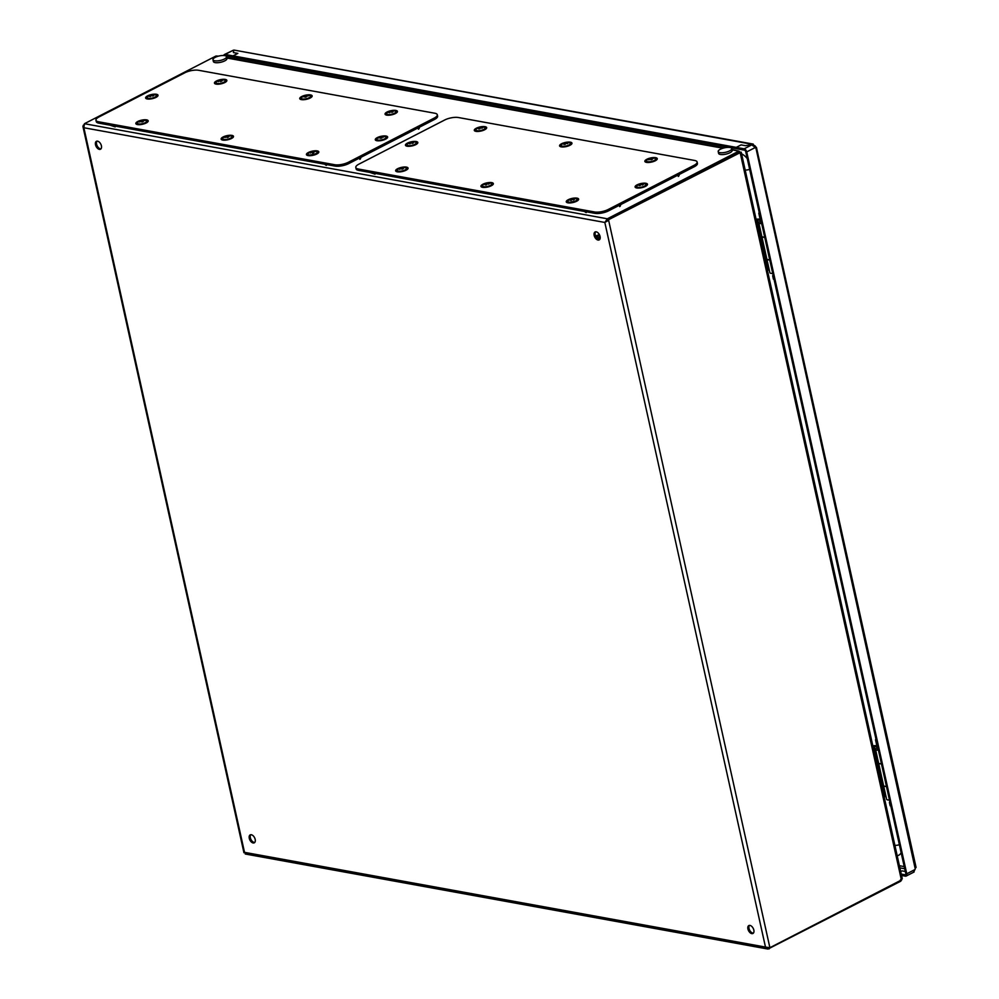 <?xml version="1.0" encoding="UTF-8"?>
<svg xmlns="http://www.w3.org/2000/svg" width="999" height="999" viewBox="0 0 999 999"><rect width="100%" height="100%" fill="white"/><g stroke="black" fill="none" stroke-linecap="round" stroke-linejoin="round"><path stroke-width="1.5" d="M484.952 129.308A4.708 1.561 -12.5 0 0 485.014 129.221A4.708 1.561 -12.5 0 0 485.214 128.596A4.708 1.561 -12.5 0 0 485.027 128.284M484.54 128.896A4.708 1.561 -12.5 0 0 485.064 127.922A4.708 1.561 -12.5 0 0 484.265 127.298A8.192 8.192 0 0 0 476.323 129.058A4.708 1.561 -12.5 0 0 475.874 129.97A4.708 1.561 -12.5 0 0 478.309 130.782A4.708 1.561 -12.5 0 0 484.54 128.896M480.694 127.922L480.344 128.022A8.167 4.096 89.3 0 0 479.745 128.883A8.092 4.583 22.7 0 0 478.521 128.896A8.167 4.096 -90.7 0 1 479.133 128.047L479.021 127.947A8.167 6.531 -130.4 0 0 477.822 128.247A8.092 4.833 58.4 0 1 478.121 127.947A8.092 4.833 58.4 0 1 478.471 127.697A8.167 6.531 49.6 0 1 479.67 127.397L480.007 127.285A8.167 4.096 -90.7 0 1 480.744 127.01L480.731 127.922A8.167 6.531 -130.4 0 1 482.017 128.197A8.092 2.435 -65.1 0 1 482.355 127.897A8.092 2.435 -65.1 0 1 482.667 127.647A8.167 6.531 49.6 0 0 481.331 127.373L481.431 128.047M481.356 128.022L481.231 127.273A8.167 4.096 89.3 0 1 481.968 126.985A8.092 6.993 -83 0 0 480.744 127.01M479.995 128.484L479.67 127.397M479.358 128.871L479.133 128.047M480.007 127.285L480.169 128.234M476.048 130.27A4.708 1.561 -12.5 0 0 476.024 130.632A4.708 1.561 -12.5 0 0 476.461 131.119A4.708 1.561 -12.5 0 0 476.56 131.169A5.02 1.673 167.5 0 1 476.423 131.131A5.02 1.673 167.5 0 1 475.861 129.845M407.217 145.142A4.708 1.561 -12.5 0 0 407.18 145.492A4.708 1.561 -12.5 0 0 407.617 145.979A4.708 1.561 -12.5 0 0 407.717 146.029M415.434 142.158A8.192 8.192 0 0 0 407.48 143.918A4.708 1.561 -12.5 0 0 407.03 144.83A4.708 1.561 -12.5 0 0 408.004 145.504A4.708 1.561 -12.5 0 0 414.473 144.505A4.708 1.561 -12.5 0 0 416.221 142.795A4.708 1.561 -12.5 0 0 415.434 142.158A4.708 1.561 -12.5 0 0 415.247 142.108M410.177 142.77L410.427 143.394L410.177 142.77A8.167 6.381 -76.3 0 0 409.115 143.581A8.092 2.622 39.1 0 1 409.515 143.669A8.092 2.622 39.1 0 1 409.965 143.794A8.167 6.381 103.7 0 1 411.026 142.969L411.388 142.919A8.167 4.308 -115.1 0 1 412.337 143.419A8.092 4.458 -49.4 0 1 413.411 142.907A8.167 4.308 64.9 0 0 412.462 142.407L412.612 143.269M410.214 142.632A8.167 4.308 -115.1 0 0 409.39 142.707A8.092 6.868 58.3 0 1 410.477 142.195A8.167 4.308 64.9 0 1 411.301 142.12L411.65 142.07A8.167 6.381 -76.3 0 1 412.849 141.833L412.787 142.195M412.462 142.407L412.512 142.283A8.167 6.381 103.7 0 1 413.698 142.033A8.092 5.02 -83.6 0 0 413.274 141.895A8.092 5.02 -83.6 0 0 412.849 141.833M411.65 142.07L411.8 143.107M411.538 142.982L411.301 142.12M410.477 142.195L410.914 143.044M416.108 144.168A4.708 1.561 -12.5 0 0 416.171 144.081A4.708 1.561 -12.5 0 0 416.371 143.456A4.708 1.561 -12.5 0 0 416.183 143.144M406.318 169.768A4.708 1.561 -12.5 0 0 406.393 169.68A4.708 1.561 -12.5 0 0 406.581 169.056A4.708 1.561 -12.5 0 0 406.393 168.744M406.069 167.944A4.708 1.561 -12.5 0 0 405.644 167.757A8.192 8.192 0 0 0 397.689 169.518A4.708 1.561 -12.5 0 0 397.24 170.429A4.708 1.561 -12.5 0 0 397.602 170.866A4.708 1.561 -12.5 0 0 403.658 170.517A4.708 1.561 -12.5 0 0 406.431 168.394A4.708 1.561 -12.5 0 0 406.069 167.944M400.574 168.781L400.412 168.257A8.167 7.28 -58.7 0 0 399.163 168.993A8.092 1.036 46 0 1 399.413 169.143A8.092 1.036 46 0 1 399.712 169.331A8.167 7.28 121.3 0 1 400.961 168.581L401.298 168.569A8.167 2.522 -109.1 0 1 401.923 169.193A8.092 5.257 -35.2 0 1 403.184 168.756A8.167 2.522 70.9 0 0 402.56 168.132L402.684 167.982A8.167 7.28 121.3 0 1 404.071 167.82A8.092 3.434 -81.6 0 0 403.808 167.62A8.092 3.434 -81.6 0 0 403.521 167.482L403.434 167.857M400.412 168.257L400.549 168.107A8.167 2.522 -109.1 0 0 400.037 168.057A8.092 7.655 52 0 1 401.311 167.62A8.167 2.522 70.9 0 1 401.81 167.67L402.147 167.657A8.167 7.28 -58.7 0 1 403.521 167.482M402.147 167.657L402.322 169.043M402.56 168.132L402.709 168.906M402.172 169.093L401.81 167.67M401.311 167.62L401.898 169.168M397.427 170.729A4.708 1.561 -12.5 0 0 397.39 171.091A4.708 1.561 -12.5 0 0 397.827 171.578A4.708 1.561 -12.5 0 0 397.927 171.628M561.351 145.779A4.708 1.561 -12.5 0 0 561.313 146.141A4.708 1.561 -12.5 0 0 561.75 146.628A4.708 1.561 -12.5 0 0 561.85 146.678A5.02 1.673 167.5 0 1 561.713 146.641A5.02 1.673 167.5 0 1 561.151 145.355M563.811 146.291A4.708 1.561 -12.5 0 0 569.929 144.318A4.708 1.561 -12.5 0 0 570.354 143.431A4.708 1.561 -12.5 0 0 569.567 142.807A8.192 8.192 0 0 0 561.613 144.568A4.708 1.561 -12.5 0 0 561.588 144.593A4.708 1.561 -12.5 0 0 561.163 145.479A4.708 1.561 -12.5 0 0 563.811 146.291M564.672 144.38L564.447 143.569A8.167 3.771 -91.9 0 0 563.911 144.418A8.092 4.758 20.3 0 1 564.522 144.38A8.092 4.758 20.3 0 1 565.159 144.38A8.167 3.771 88.1 0 1 565.696 143.519L566.033 143.419A8.167 6.718 -133.1 0 1 567.395 143.656A8.092 2.148 -66.5 0 1 567.981 143.107A8.167 6.718 46.9 0 0 566.62 142.869L566.708 143.506M564.447 143.569L564.335 143.469A8.167 6.718 -133.1 0 0 563.099 143.806A8.092 4.545 58.1 0 1 563.686 143.257A8.167 6.718 46.9 0 1 564.922 142.919L565.259 142.82A8.167 3.771 -91.9 0 1 565.921 142.532L565.921 143.456M566.633 143.494L566.495 142.77A8.167 3.771 88.1 0 1 567.17 142.495A8.092 7.155 -82.3 0 0 566.545 142.482A8.092 7.155 -82.3 0 0 565.921 142.532M565.259 142.82L565.446 143.881M565.284 144.131L564.922 142.919M570.242 144.818A4.708 1.561 -12.5 0 0 570.317 144.73A4.708 1.561 -12.5 0 0 570.504 144.106A4.708 1.561 -12.5 0 0 570.317 143.794M458.391 117.52A9.915 3.297 -12.5 0 0 444.68 120.005L358.903 164.148A9.915 3.297 -12.5 0 0 355.794 167.482A9.915 3.297 -12.5 0 0 358.316 169.018L594.53 211.963A9.915 3.297 -12.5 0 0 608.241 209.478L694.018 165.335A9.915 3.297 -12.5 0 0 697.127 162A9.915 3.297 -12.5 0 0 694.605 160.464L458.391 117.52M355.794 167.482L356.094 168.843A9.915 3.297 -12.5 0 0 358.629 170.379L594.83 213.336A9.915 3.297 -12.5 0 0 608.541 210.851L694.317 166.708A9.915 3.297 -12.5 0 0 697.427 163.374L697.127 162M482.717 186.239A4.708 1.561 -12.5 0 0 482.692 186.601A4.708 1.561 -12.5 0 0 483.129 187.088A4.708 1.561 -12.5 0 0 483.229 187.138M484.965 186.751A4.708 1.561 -12.5 0 0 491.196 184.877A4.708 1.561 -12.5 0 0 491.733 183.903A4.708 1.561 -12.5 0 0 490.934 183.267A8.192 8.192 0 0 0 482.992 185.027A4.708 1.561 -12.5 0 0 482.542 185.939A4.708 1.561 -12.5 0 0 484.965 186.751M486.026 184.84L485.801 184.016A8.167 4.108 -90.6 0 0 485.189 184.865A8.092 4.57 22.9 0 1 485.789 184.84A8.092 4.57 22.9 0 1 486.401 184.852A8.167 4.108 89.4 0 1 487.012 184.003L487.362 183.891A8.167 6.518 -130.3 0 1 488.686 184.166A8.092 2.448 -65 0 1 489.335 183.616A8.167 6.518 49.7 0 0 487.999 183.341L488.099 184.016M485.801 184.016L485.689 183.916A8.167 6.518 -130.3 0 0 484.49 184.216A8.092 4.845 58.4 0 1 485.139 183.666A8.167 6.518 49.7 0 1 486.338 183.366L486.688 183.254A8.167 4.108 -90.6 0 1 487.425 182.979L487.4 183.903M488.024 184.003L487.899 183.242A8.167 4.108 89.4 0 1 488.636 182.967A8.092 6.981 -83 0 0 488.036 182.942A8.092 6.981 -83 0 0 487.425 182.979M486.688 183.254L486.85 184.203M486.663 184.44L486.338 183.366M491.62 185.277A4.708 1.561 -12.5 0 0 491.683 185.19A4.708 1.561 -12.5 0 0 491.883 184.565A4.708 1.561 -12.5 0 0 491.695 184.253M636.863 186.888A4.708 1.561 -12.5 0 0 636.825 187.25A4.708 1.561 -12.5 0 0 637.262 187.737A4.708 1.561 -12.5 0 0 637.362 187.787M637.712 185.252A4.708 1.561 -12.5 0 0 637.125 185.677A4.708 1.561 -12.5 0 0 636.675 186.588A4.708 1.561 -12.5 0 0 638.349 187.375A4.708 1.561 -12.5 0 0 644.83 185.889A4.708 1.561 -12.5 0 0 645.866 184.54A4.708 1.561 -12.5 0 0 645.079 183.916A8.192 8.192 0 0 0 637.125 185.677M640.696 183.941L641.058 183.853A8.167 5.32 -84.9 0 1 642.032 183.579A8.092 6.144 -84.1 0 1 643.094 183.679A8.167 5.32 95.1 0 0 642.12 183.953L642.157 184.066A8.167 5.569 58.3 0 1 643.319 184.453A8.092 3.521 -58.4 0 0 642.894 184.703A8.092 3.521 -58.4 0 0 642.444 185.002A8.167 5.569 -121.7 0 0 641.271 184.615L640.696 183.941A8.167 5.569 58.3 0 0 639.647 184.128A8.092 5.919 59.1 0 0 639.198 184.378A8.092 5.919 59.1 0 0 638.773 184.665A8.167 5.569 -121.7 0 1 639.822 184.478L639.822 184.478M640.921 184.69A8.167 5.32 95.1 0 0 640.072 185.539A8.092 3.734 31.7 0 0 639.01 185.452A8.167 5.32 -84.9 0 1 639.86 184.603L640.109 185.489M639.647 184.128L640.334 185.252M641.058 183.853L641.171 184.64M642.032 183.579L641.907 184.79M645.754 185.926A4.708 1.561 -12.5 0 0 645.829 185.839A4.708 1.561 -12.5 0 0 646.016 185.215A4.708 1.561 -12.5 0 0 645.829 184.902M198.564 70.28A9.915 3.297 -12.5 0 0 184.852 72.765L99.076 116.895A9.915 3.297 -12.5 0 0 95.966 120.23A9.915 3.297 -12.5 0 0 98.489 121.766L334.702 164.723A9.915 3.297 -12.5 0 0 348.414 162.238L434.19 118.094A9.915 3.297 -12.5 0 0 437.3 114.76A9.915 3.297 -12.5 0 0 434.777 113.224L198.564 70.28M95.966 120.23L96.266 121.603A9.915 3.297 -12.5 0 0 98.801 123.139L335.002 166.084A9.915 3.297 -12.5 0 0 348.713 163.599L434.49 119.468A9.915 3.297 -12.5 0 0 437.599 116.121L437.3 114.76M385.926 138.686A4.708 1.561 -12.5 0 0 385.989 138.599A4.708 1.561 -12.5 0 0 386.201 138.099A4.708 1.561 -12.5 0 0 386.188 137.974A4.708 1.561 -12.5 0 0 386.151 137.85M377.297 138.436A4.708 1.561 -12.5 0 0 376.835 139.211A4.708 1.561 -12.5 0 0 376.848 139.336A4.708 1.561 -12.5 0 0 381.406 139.922A4.708 1.561 -12.5 0 0 386.051 137.425A4.708 1.561 -12.5 0 0 386.039 137.3A4.708 1.561 -12.5 0 0 385.252 136.676A8.192 8.192 0 0 0 377.297 138.436M381.98 137.163L381.855 136.576A8.167 0.624 79.1 0 1 381.93 136.364A8.092 8.004 -43 0 0 380.557 136.626L380.844 138.199M381.855 136.576L382.105 136.613A8.167 7.68 1.4 0 1 383.604 136.626L383.466 137.088M380.631 138.249L380.457 137.5A8.167 0.624 -100.9 0 0 380.519 138.287A8.092 5.607 -6.7 0 1 381.193 138.124A8.092 5.607 -6.7 0 1 381.893 138.012A8.167 0.624 79.1 0 1 381.843 137.225L382.093 137.088A8.167 7.68 -178.6 0 1 383.591 137.1A8.092 0.637 -76 0 0 383.604 136.626M380.457 137.5L380.207 137.45A8.167 7.68 -178.6 0 0 378.846 138.024A8.092 1.761 53.5 0 1 378.846 137.537A8.167 7.68 1.4 0 1 380.219 136.975L380.482 136.838A8.167 0.624 -100.9 0 1 380.557 136.626M380.482 136.838L380.769 138.212M376.985 139.872A4.708 1.561 -12.5 0 0 376.998 140.01A4.708 1.561 -12.5 0 0 377.435 140.497A4.708 1.561 -12.5 0 0 377.535 140.547M646.653 161.289A4.708 1.561 -12.5 0 0 646.615 161.651A4.708 1.561 -12.5 0 0 647.052 162.138A4.708 1.561 -12.5 0 0 647.152 162.188M646.728 161.351A4.708 1.561 -12.5 0 0 652.609 161.164A4.708 1.561 -12.5 0 0 655.656 158.953A4.708 1.561 -12.5 0 0 655.394 158.579A4.708 1.561 -12.5 0 0 654.869 158.317A8.192 8.192 0 0 0 646.915 160.077A4.708 1.561 -12.5 0 0 646.465 160.989A4.708 1.561 -12.5 0 0 646.728 161.351M649.812 159.291L649.65 158.779A8.167 7.418 -52.3 0 0 648.363 159.503A8.092 0.624 47.4 0 1 648.588 159.665A8.092 0.624 47.4 0 1 648.838 159.865A8.167 7.418 127.7 0 1 650.124 159.141L650.449 159.128A8.167 2.06 -107.8 0 1 650.986 159.79A8.092 5.382 -31.2 0 1 652.285 159.378A8.167 2.06 72.2 0 0 651.735 158.716L651.885 159.49M649.65 158.779L649.812 158.641A8.167 2.06 -107.8 0 0 649.387 158.554A8.092 7.78 48.2 0 1 650.686 158.142A8.167 2.06 72.2 0 1 651.111 158.229L651.435 158.217A8.167 7.418 -52.3 0 1 652.846 158.067L652.747 158.454M651.735 158.716L651.897 158.566A8.167 7.418 127.7 0 1 653.309 158.429A8.092 3.022 -80.9 0 0 653.084 158.217A8.092 3.022 -80.9 0 0 652.846 158.067M651.435 158.217L651.61 159.578M651.448 159.628L651.111 158.229M650.686 158.142L651.236 159.703M655.544 160.327A4.708 1.561 -12.5 0 0 655.606 160.24A4.708 1.561 -12.5 0 0 655.806 159.615A4.708 1.561 -12.5 0 0 655.619 159.303M901.148 852.709A14.873 8.691 62.8 0 1 898.7 855.244L897.214 855.843M741.583 153.821A14.873 8.691 62.8 0 1 747.277 158.616M761.85 236.438A4.258 1.411 -12.5 0 0 761.85 236.538A4.258 1.411 -12.5 0 0 762.936 237.2A4.258 1.411 -12.5 0 0 764.71 237.25M761.85 236.538L766.832 258.991A4.258 1.411 -12.5 0 0 767.919 259.64A4.258 1.411 -12.5 0 0 769.68 259.69M905.306 871.465L902.047 870.878L900.711 871.578L902.047 870.878L905.306 871.465M901.26 874.1L905.106 874.787A1.486 0.874 -117.2 0 0 905.781 873.601L745.741 151.723A1.486 0.874 -117.2 0 0 744.455 150.175L736.588 148.751L736.275 147.377L741.108 144.892L745.529 145.704L752.359 144.455A2.473 0.824 -12.5 0 0 752.372 144.555A2.473 0.824 -12.5 0 0 752.372 144.58L754.944 147.677A2.473 1.836 100.3 0 0 755.406 147.952L755.581 146.491A2.473 1.449 62.8 0 1 755.157 145.966L752.409 144.331A2.473 0.824 -12.5 0 0 752.359 144.455L745.529 145.704L741.108 144.892L736.275 147.377L736.588 148.751L730.669 147.665M901.573 875.461L905.406 876.16A2.972 1.736 -117.2 0 0 906.155 876.073A2.972 1.736 -117.2 0 0 906.767 873.775L746.728 151.91A2.972 1.736 -117.2 0 0 744.155 148.814L225.15 54.433A2.972 1.736 -117.2 0 0 224.4 54.533A2.972 1.736 -117.2 0 0 223.751 55.519M913.623 871.927L914.984 869.555A2.473 1.836 -79.7 0 1 915.246 868.905L915.421 867.444M752.709 145.704L752.409 144.331L753.246 144.093L234.066 50.087A2.473 0.824 167.5 0 1 233.716 50.15L233.429 52.585L237.849 53.384L233.429 52.585L233.716 50.15A2.473 0.824 167.5 0 1 233.379 50.212L224.4 54.533M237.849 53.384L233.029 55.869L233.329 57.243L233.029 55.869L237.849 53.384M729.145 147.39L225.462 55.807A1.486 0.874 -117.2 0 0 225.449 55.807M915.246 868.905L755.581 146.491L754.507 147.04A2.473 1.449 62.8 0 1 754.47 147.003M754.083 146.516L755.157 145.966M754.42 147.765L754.52 147.065M878.583 763.024A4.258 1.411 -12.5 0 0 878.596 763.111A4.258 1.411 -12.5 0 0 879.682 763.773A4.258 1.411 -12.5 0 0 881.443 763.823M878.596 763.111L883.566 785.564A4.258 1.411 -12.5 0 0 884.664 786.225A4.258 1.411 -12.5 0 0 886.425 786.275M576.91 200.787A4.708 1.561 -12.5 0 0 576.985 200.699A4.708 1.561 -12.5 0 0 577.172 200.075A4.708 1.561 -12.5 0 0 576.985 199.763M575.936 200.774A4.708 1.561 -12.5 0 0 577.022 199.413A4.708 1.561 -12.5 0 0 576.236 198.776A8.192 8.192 0 0 0 568.281 200.537A4.708 1.561 -12.5 0 0 567.832 201.448A4.708 1.561 -12.5 0 0 569.43 202.235A4.708 1.561 -12.5 0 0 575.936 200.774M573.276 198.826L573.438 199.825L573.276 198.826A8.167 5.42 95.7 0 1 574.275 198.551A8.092 6.056 -84.1 0 0 573.763 198.464A8.092 6.056 -84.1 0 0 573.226 198.439L573.101 199.688M573.314 198.938A8.167 5.47 59 0 1 574.462 199.338A8.092 3.609 -57.7 0 0 573.563 199.875A8.167 5.47 -121 0 0 572.415 199.475L572.052 199.563A8.167 5.42 95.7 0 0 571.191 200.412A8.092 3.646 32.4 0 0 570.654 200.337A8.092 3.646 32.4 0 0 570.142 200.3A8.167 5.42 -84.3 0 1 571.003 199.45L570.978 199.338A8.167 5.47 -121 0 0 569.954 199.513A8.092 6.006 59.1 0 1 570.854 198.976A8.167 5.47 59 0 1 571.878 198.801L572.24 198.714A8.167 5.42 -84.3 0 1 573.226 198.439M568.931 200.075A4.708 1.561 -12.5 0 0 568.281 200.537M572.24 198.714L572.352 199.5M572.102 199.55L571.878 198.801M570.854 198.976L571.503 200.062M568.019 201.761A4.708 1.561 -12.5 0 0 567.981 202.11A4.708 1.561 -12.5 0 0 568.419 202.597A4.708 1.561 -12.5 0 0 568.518 202.647M308.192 154.508A4.708 1.561 -12.5 0 0 313.936 154.458A4.708 1.561 -12.5 0 0 317.195 152.16A4.708 1.561 -12.5 0 0 317.02 151.86A4.708 1.561 -12.5 0 0 316.408 151.536A8.192 8.192 0 0 0 308.454 153.297A4.708 1.561 -12.5 0 0 308.004 154.196A4.708 1.561 -12.5 0 0 308.192 154.508A4.708 1.561 -12.5 0 0 308.154 154.87A4.708 1.561 -12.5 0 0 308.591 155.357A4.708 1.561 -12.5 0 0 308.691 155.407M311.376 152.46L311.213 151.973A8.167 7.517 -46.2 0 0 309.902 152.672L310.302 153.059A8.167 7.517 133.8 0 1 311.613 152.36L311.925 152.347A8.167 1.673 -106.7 0 1 312.412 153.034A8.092 5.47 -27.8 0 1 313.723 152.635A8.167 1.673 73.3 0 0 313.249 151.96L313.399 152.722M311.213 151.973L311.388 151.836A8.167 1.673 -106.7 0 0 311.039 151.723A8.092 7.867 43.6 0 1 312.362 151.324A8.167 1.673 73.3 0 1 312.712 151.436L313.024 151.436A8.167 7.517 -46.2 0 1 314.46 151.311L314.36 151.698M313.249 151.96L313.424 151.811A8.167 7.517 133.8 0 1 314.86 151.686A8.092 2.685 -80.3 0 0 314.66 151.473A8.092 2.685 -80.3 0 0 314.46 151.311M313.024 151.436L313.199 152.772M313.037 152.822L312.712 151.436M312.362 151.324L312.862 152.872M317.083 153.546A4.708 1.561 -12.5 0 0 317.158 153.459A4.708 1.561 -12.5 0 0 317.345 152.835A4.708 1.561 -12.5 0 0 317.158 152.522M395.716 113.087A4.708 1.561 -12.5 0 0 395.779 112.999A4.708 1.561 -12.5 0 0 395.979 112.375A4.708 1.561 -12.5 0 0 395.791 112.063M395.03 111.076A8.192 8.192 0 0 0 387.088 112.837A4.708 1.561 -12.5 0 0 386.638 113.736A4.708 1.561 -12.5 0 0 387.55 114.41A4.708 1.561 -12.5 0 0 394.006 113.449A4.708 1.561 -12.5 0 0 395.829 111.701A4.708 1.561 -12.5 0 0 395.03 111.076A4.708 1.561 -12.5 0 0 394.905 111.039M389.985 112.325L389.785 111.663A8.167 6.469 -75.2 0 0 388.698 112.475A8.092 2.498 39.8 0 1 389.098 112.575A8.092 2.498 39.8 0 1 389.523 112.7A8.167 6.469 104.8 0 1 390.609 111.888L390.959 111.838A8.167 4.171 -114.6 0 1 391.895 112.35A8.092 4.533 -48.4 0 1 392.994 111.851A8.167 4.171 65.4 0 0 392.07 111.326L392.12 111.201A8.167 6.469 104.8 0 1 393.319 110.964A8.092 4.908 -83.5 0 0 392.907 110.827A8.092 4.908 -83.5 0 0 392.495 110.739L392.432 111.114M389.785 111.663L389.822 111.538A8.167 4.171 -114.6 0 0 389.023 111.601A8.092 6.943 58.1 0 1 390.134 111.089A8.167 4.171 65.4 0 1 390.934 111.026L391.283 110.976A8.167 6.469 -75.2 0 1 392.495 110.739M391.283 110.976L391.433 112.075M392.07 111.326L392.207 112.188M391.171 111.925L390.934 111.026M390.134 111.089L390.547 111.925M389.822 111.538L390.035 112.288M386.825 114.048A4.708 1.561 -12.5 0 0 386.788 114.41A4.708 1.561 -12.5 0 0 387.225 114.897A4.708 1.561 -12.5 0 0 387.325 114.947M772.714 273.389A4.258 1.411 167.5 0 1 769.867 272.677L766.87 259.166A4.258 1.411 167.5 0 1 766.857 259.078M769.717 259.877A4.258 1.411 167.5 0 1 766.87 259.166M760.788 222.215A2.285 0.762 -12.5 0 0 760.751 222.415A2.285 0.762 -12.5 0 0 761.5 222.789M761.675 223.551A4.258 1.411 167.5 0 1 758.815 222.852L761.812 236.351A4.258 1.411 -12.5 0 0 764.66 237.063M758.815 222.852A4.258 1.411 167.5 0 1 760.164 221.416A4.258 1.411 167.5 0 1 760.564 221.216M756.106 219.305A3.959 1.324 167.5 0 1 758.978 219.131L760.139 219.305M760.351 220.28L757.617 219.88A1.986 0.662 -12.5 0 0 756.243 219.955M769.305 270.155L768.743 270.067A1.986 0.662 -12.5 0 0 767.369 270.142M773.139 275.274A2.21 0.737 -12.5 0 0 772.689 275.886L773.388 279.071A2.21 0.737 -12.5 0 0 774.063 279.433M772.689 275.886A2.21 0.737 -12.5 0 0 773.351 276.236M759.165 212.275L758.84 213.212A2.21 0.737 -12.5 0 0 758.828 213.361A2.21 0.737 -12.5 0 0 759.49 213.724M600.074 236.476A4.458 2.61 -117.2 0 0 595.079 231.98A4.458 2.61 -117.2 0 0 594.168 235.402A4.458 2.61 -117.2 0 0 599.163 239.91A4.458 2.61 -117.2 0 0 600.074 236.476M595.666 231.805A4.458 2.61 -117.2 0 0 595.242 234.852A4.458 2.61 -117.2 0 0 599.637 239.523M101.411 145.804A4.458 2.61 -117.2 0 0 96.416 141.309A4.458 2.61 -117.2 0 0 95.504 144.73A4.458 2.61 -117.2 0 0 100.499 149.238A4.458 2.61 -117.2 0 0 101.411 145.804M97.015 141.134A4.458 2.61 -117.2 0 0 96.578 144.181A4.458 2.61 -117.2 0 0 100.986 148.851M255.182 839.397A4.458 2.61 -117.2 0 0 250.187 834.889A4.458 2.61 -117.2 0 0 249.275 838.323A4.458 2.61 -117.2 0 0 254.27 842.819A4.458 2.61 -117.2 0 0 255.182 839.397M250.774 834.727A4.458 2.61 -117.2 0 0 250.349 837.774A4.458 2.61 -117.2 0 0 254.745 842.444M753.833 930.069A4.458 2.61 -117.2 0 0 748.85 925.561A4.458 2.61 -117.2 0 0 747.939 928.995A4.458 2.61 -117.2 0 0 752.921 933.491A4.458 2.61 -117.2 0 0 753.833 930.069M749.437 925.399A4.458 2.61 -117.2 0 0 749 928.446A4.458 2.61 -117.2 0 0 753.408 933.116M900.424 879.832L900.723 881.205A4.958 1.648 167.5 0 1 900.386 881.393L767.944 949.05L765.484 947.077L244.518 852.347L83.866 127.735L84.428 123.714L215.584 56.219A4.958 1.648 167.5 0 1 215.959 56.031L218.581 56.119M740.172 152.685A4.958 3.671 -79.7 0 0 739.809 152.847L607.667 220.167L605.906 221.903L607.667 220.167L607.355 218.793L738.523 151.299A4.958 1.648 -12.5 0 0 738.86 151.111L739.173 152.485A4.958 1.648 -12.5 0 1 738.835 152.672L607.667 220.167L738.835 152.672A4.958 3.671 100.3 0 1 739.185 152.51L740.983 152.248L740.172 152.685L901.41 879.994A4.958 3.671 -79.7 0 1 901.061 880.194L769.892 947.701L765.484 947.077L604.832 222.452L607.355 218.793L84.428 123.714M769.892 947.701L608.641 220.342L605.981 221.79M244.518 852.347L246.278 853.795M604.832 222.452L83.866 127.735L82.917 126.423L83.416 125.112M739.66 152.397L741.208 152.16L902.247 878.546L901.41 879.994M739.622 153.134L739.173 152.485L739.622 153.134M740.696 152.585L738.86 151.111L732.042 149.875M731.942 149.463L738.86 151.111M900.723 881.205L901.772 879.707M896.715 853.596L896.415 852.209M214.935 60.814A6.943 2.31 -12.5 0 0 222.577 59.803A6.943 2.31 -12.5 0 0 226.523 56.706A6.943 2.31 -12.5 0 0 224.575 55.594A6.943 2.31 -12.5 0 0 216.933 56.618A6.943 2.31 -12.5 0 0 212.974 59.703A6.943 2.31 -12.5 0 0 214.935 60.814M212.974 59.703L213.386 61.538A6.943 2.31 -12.5 0 0 215.334 62.637A6.943 2.31 -12.5 0 0 222.977 61.626A6.943 2.31 -12.5 0 0 226.935 58.529L226.523 56.706M720.154 152.672A6.943 2.31 -12.5 0 0 727.784 151.661A6.943 2.31 -12.5 0 0 731.743 148.564A6.943 2.31 -12.5 0 0 729.794 147.465A6.943 2.31 -12.5 0 0 722.165 148.476A6.943 2.31 -12.5 0 0 718.206 151.573A6.943 2.31 -12.5 0 0 720.154 152.672M718.206 151.573L718.606 153.396A6.943 2.31 -12.5 0 0 720.554 154.495A6.943 2.31 -12.5 0 0 728.196 153.484A6.943 2.31 -12.5 0 0 732.155 150.399L731.743 148.564M889.46 799.962A4.258 1.411 167.5 0 1 886.613 799.25L883.615 785.751A4.258 1.411 167.5 0 1 883.603 785.651M886.463 786.45A4.258 1.411 167.5 0 1 883.615 785.751M877.522 748.788A2.285 0.762 -12.5 0 0 877.497 749A2.285 0.762 -12.5 0 0 878.246 749.375M878.408 750.137A4.258 1.411 167.5 0 1 875.561 749.425L878.558 762.936A4.258 1.411 -12.5 0 0 881.405 763.636M875.561 749.425A4.258 1.411 167.5 0 1 876.897 747.989A4.258 1.411 167.5 0 1 877.309 747.801M872.839 745.878A3.959 1.324 167.5 0 1 875.711 745.704L876.885 745.878M877.097 746.852L874.35 746.453A1.986 0.662 -12.5 0 0 872.989 746.528M886.051 796.727L885.476 796.653A1.986 0.662 -12.5 0 0 884.115 796.727M889.872 801.86A2.21 0.737 -12.5 0 0 889.422 802.459L890.134 805.656A2.21 0.737 -12.5 0 0 890.796 806.006M889.422 802.459A2.21 0.737 -12.5 0 0 890.084 802.821M875.911 738.848L875.574 739.784A2.21 0.737 -12.5 0 0 875.561 739.947A2.21 0.737 -12.5 0 0 876.235 740.296M595.691 236.201A7.93 4.633 62.8 0 1 596.053 235.976A7.93 4.633 62.8 0 1 596.603 235.764A7.93 4.633 62.8 0 1 600.062 236.563A1.986 1.161 -117.2 0 0 599.999 236.601A1.986 1.161 -117.2 0 0 599.587 238.124L599.7 238.636M595.879 236.588A7.93 4.633 62.8 0 1 599.999 238.936M596.64 237.774A7.93 4.633 62.8 0 1 598.738 239.398M310.414 97.577A4.708 1.561 -12.5 0 0 310.489 97.49A4.708 1.561 -12.5 0 0 310.689 97.053A4.708 1.561 -12.5 0 0 310.677 96.866A4.708 1.561 -12.5 0 0 310.602 96.678M301.785 97.328A4.708 1.561 -12.5 0 0 301.336 98.039A4.708 1.561 -12.5 0 0 301.336 98.227A4.708 1.561 -12.5 0 0 305.719 98.851A4.708 1.561 -12.5 0 0 310.539 96.391A4.708 1.561 -12.5 0 0 310.527 96.191A4.708 1.561 -12.5 0 0 309.74 95.567A8.192 8.192 0 0 0 301.785 97.328M306.506 96.029L306.381 95.467A8.167 0.937 79.8 0 1 306.518 95.242A8.092 7.98 -53.4 0 0 305.145 95.492L305.407 97.078M306.381 95.467L306.631 95.504A8.167 7.642 7.7 0 1 308.117 95.542L307.979 96.029M305.095 97.14L304.92 96.379A8.167 0.937 -100.2 0 0 304.907 97.178A8.092 5.582 -3.9 0 1 305.594 97.04A8.092 5.582 -3.9 0 1 306.281 96.928A8.167 0.937 79.8 0 1 306.293 96.141L306.556 96.004A8.167 7.642 -172.3 0 1 308.054 96.029L308.117 95.542M305.157 97.128L304.67 96.341A8.167 7.642 -172.3 0 0 303.309 96.878A8.092 2.035 54.1 0 1 303.371 96.391A8.167 7.642 7.7 0 1 304.745 95.842L305.007 95.717A8.167 0.937 -100.2 0 1 305.145 95.492M305.007 95.717L305.294 97.09M301.473 98.701A4.708 1.561 -12.5 0 0 301.486 98.901A4.708 1.561 -12.5 0 0 301.923 99.388A4.708 1.561 -12.5 0 0 302.023 99.438M222.889 138.998A4.708 1.561 -12.5 0 0 228.634 138.948A4.708 1.561 -12.5 0 0 231.905 136.651A4.708 1.561 -12.5 0 0 231.718 136.351A4.708 1.561 -12.5 0 0 231.106 136.026A8.192 8.192 0 0 0 223.164 137.787A4.708 1.561 -12.5 0 0 222.715 138.686A4.708 1.561 -12.5 0 0 222.889 138.998A4.708 1.561 -12.5 0 0 222.852 139.361A4.708 1.561 -12.5 0 0 223.301 139.848A4.708 1.561 -12.5 0 0 223.401 139.897M226.074 136.95L225.924 136.463A8.167 7.517 -46.2 0 0 224.613 137.163L225.012 137.55A8.167 7.517 133.8 0 1 226.311 136.851L226.636 136.838A8.167 1.673 -106.7 0 1 227.11 137.525A8.092 5.47 -27.8 0 1 228.434 137.125A8.167 1.673 73.3 0 0 227.947 136.451L228.109 137.213M225.924 136.463L226.086 136.326A8.167 1.673 -106.7 0 0 225.737 136.214A8.092 7.867 43.6 0 1 227.06 135.814A8.167 1.673 73.3 0 1 227.41 135.926L227.722 135.926A8.167 7.517 -46.2 0 1 229.158 135.802L229.058 136.189M227.947 136.451L228.122 136.301A8.167 7.517 133.8 0 1 229.558 136.176A8.092 2.685 -80.3 0 0 229.37 135.964A8.092 2.685 -80.3 0 0 229.158 135.802M227.722 135.926L227.897 137.263M227.747 137.313L227.41 135.926M227.06 135.814L227.56 137.363M231.793 138.037A4.708 1.561 -12.5 0 0 231.855 137.949A4.708 1.561 -12.5 0 0 232.055 137.325A4.708 1.561 -12.5 0 0 231.868 137.013M156.281 96.928A4.708 1.561 -12.5 0 0 156.344 96.841A4.708 1.561 -12.5 0 0 156.543 96.216A4.708 1.561 -12.5 0 0 156.356 95.904M148.464 96.116A4.708 1.561 -12.5 0 0 147.652 96.678A4.708 1.561 -12.5 0 0 147.203 97.577A4.708 1.561 -12.5 0 0 148.614 98.339A4.708 1.561 -12.5 0 0 155.132 97.015A4.708 1.561 -12.5 0 0 156.393 95.542A4.708 1.561 -12.5 0 0 155.607 94.917A4.708 1.561 -12.5 0 0 154.982 94.78M152.822 96.054L152.66 94.98A8.167 5.707 97.6 0 1 153.709 94.705A8.092 5.782 -84.1 0 0 153.222 94.618A8.092 5.782 -84.1 0 0 152.71 94.58L152.672 95.105A8.167 5.17 60.7 0 1 153.771 95.529A8.092 3.859 -55.6 0 0 152.822 96.054A8.167 5.17 -119.3 0 0 151.723 95.629L151.361 95.704A8.167 5.707 97.6 0 0 150.437 96.553A8.092 3.384 34.4 0 0 149.925 96.466A8.092 3.384 34.4 0 0 149.438 96.416A8.167 5.707 -82.4 0 1 150.362 95.567L150.35 95.454A8.167 5.17 -119.3 0 0 149.375 95.592A8.092 6.256 59.1 0 1 150.325 95.067A8.167 5.17 60.7 0 1 151.299 94.917L151.661 94.843A8.167 5.707 -82.4 0 1 152.71 94.58M151.661 94.843L151.786 95.654M152.66 95.005L152.56 95.929M150.599 96.379L150.362 95.567M151.523 95.679L151.299 94.917M150.325 95.067L150.911 96.079M150.35 95.454L150.612 96.366M147.39 97.89A4.708 1.561 -12.5 0 0 147.352 98.252A4.708 1.561 -12.5 0 0 147.79 98.739A4.708 1.561 -12.5 0 0 147.889 98.789A5.02 1.673 167.5 0 1 147.752 98.739A5.02 1.673 167.5 0 1 147.19 97.452M216.221 83.029A4.708 1.561 -12.5 0 0 221.965 82.967A4.708 1.561 -12.5 0 0 225.237 80.682A4.708 1.561 -12.5 0 0 225.05 80.382A4.708 1.561 -12.5 0 0 224.438 80.057A8.192 8.192 0 0 0 216.496 81.818A4.708 1.561 -12.5 0 0 216.046 82.717A4.708 1.561 -12.5 0 0 216.221 83.029A4.708 1.561 -12.5 0 0 216.184 83.392A4.708 1.561 -12.5 0 0 216.633 83.879A4.708 1.561 -12.5 0 0 216.733 83.928M219.405 80.981L219.256 80.494A8.167 7.517 -46.2 0 0 217.944 81.194L218.344 81.581A8.167 7.517 133.8 0 1 219.643 80.869L219.967 80.869A8.167 1.673 -106.7 0 1 220.442 81.556A8.092 5.47 -27.8 0 1 221.766 81.156A8.167 1.673 73.3 0 0 221.278 80.469L221.441 81.244M219.256 80.494L219.418 80.357A8.167 1.673 -106.7 0 0 219.068 80.245A8.092 7.867 43.6 0 1 220.392 79.845A8.167 1.673 73.3 0 1 220.742 79.957L221.054 79.957A8.167 7.517 -46.2 0 1 222.49 79.833L222.39 80.22M221.278 80.469L221.453 80.332A8.167 7.517 133.8 0 1 222.889 80.207A8.092 2.685 -80.3 0 0 222.702 79.982A8.092 2.685 -80.3 0 0 222.49 79.833M221.054 79.957L221.229 81.294M221.079 81.344L220.742 79.957M220.392 79.845L220.891 81.394M225.125 82.068A4.708 1.561 -12.5 0 0 225.187 81.98A4.708 1.561 -12.5 0 0 225.387 81.356A4.708 1.561 -12.5 0 0 225.2 81.044M137.6 123.489A4.708 1.561 -12.5 0 0 143.332 123.439A4.708 1.561 -12.5 0 0 146.603 121.141A4.708 1.561 -12.5 0 0 146.428 120.842A4.708 1.561 -12.5 0 0 145.817 120.517A8.192 8.192 0 0 0 137.862 122.278A4.708 1.561 -12.5 0 0 137.412 123.177A4.708 1.561 -12.5 0 0 137.6 123.489A4.708 1.561 -12.5 0 0 137.562 123.851A4.708 1.561 -12.5 0 0 137.999 124.338A4.708 1.561 -12.5 0 0 138.099 124.388M140.772 121.441L140.622 120.954A8.167 7.517 -46.2 0 0 139.311 121.653L139.71 122.04A8.167 7.517 133.8 0 1 141.021 121.341L141.334 121.329A8.167 1.673 -106.7 0 1 141.808 122.015A8.092 5.47 -27.8 0 1 143.132 121.616A8.167 1.673 73.3 0 0 142.657 120.941L142.807 121.703M140.622 120.954L140.797 120.817A8.167 1.673 -106.7 0 0 140.447 120.704A8.092 7.867 43.6 0 1 141.758 120.305A8.167 1.673 73.3 0 1 142.108 120.417L142.432 120.417A8.167 7.517 -46.2 0 1 143.868 120.292L143.769 120.679M142.657 120.941L142.82 120.792A8.167 7.517 133.8 0 1 144.256 120.667A8.092 2.685 -80.3 0 0 144.068 120.454A8.092 2.685 -80.3 0 0 143.868 120.292M142.432 120.417L142.595 121.753M142.445 121.803L142.108 120.417M141.758 120.305L142.27 121.853M146.491 122.527A4.708 1.561 -12.5 0 0 146.566 122.44A4.708 1.561 -12.5 0 0 146.753 121.816A4.708 1.561 -12.5 0 0 146.566 121.503M596.053 235.976L597.19 235.389A7.93 4.633 62.8 0 1 597.739 235.177A7.93 4.633 62.8 0 1 599.675 235.252M369.955 172.44L375.025 174.163A3.959 2.935 -79.7 0 1 373.451 173.077M586.301 212.575A3.959 2.935 -79.7 0 1 584.727 211.488M619.667 206.606A3.959 2.323 -117.2 0 0 620.604 204.645M678.284 176.448A3.959 2.323 -117.2 0 0 679.22 174.475M406.331 167.095A6.331 2.098 167.5 0 1 406.131 170.18A6.331 2.098 167.5 0 1 397.365 171.828A6.331 2.098 167.5 0 1 397.577 168.744A6.331 2.098 167.5 0 1 406.331 167.095M405.332 170.429A5.02 1.673 -12.5 0 0 406.431 169.68A5.02 1.673 -12.5 0 0 406.393 168.269M397.227 170.305A5.02 1.673 -12.5 0 0 397.789 171.591A5.02 1.673 -12.5 0 0 398.052 171.666M567.794 202.809A6.331 2.098 -12.5 0 0 576.548 201.286A6.331 2.098 -12.5 0 0 577.085 198.152A6.331 2.098 -12.5 0 0 568.344 199.675A6.331 2.098 -12.5 0 0 567.794 202.809M576.985 199.288A5.02 1.673 167.5 0 1 577.022 200.699A5.02 1.673 167.5 0 1 575.786 201.523M491.633 182.605A6.331 2.098 167.5 0 1 491.421 185.689A6.331 2.098 167.5 0 1 482.667 187.337A6.331 2.098 167.5 0 1 482.867 184.253A6.331 2.098 167.5 0 1 491.633 182.605M490.621 185.939A5.02 1.673 -12.5 0 0 491.72 185.19A5.02 1.673 -12.5 0 0 491.695 183.779M482.529 185.814A5.02 1.673 -12.5 0 0 483.091 187.1A5.02 1.673 -12.5 0 0 483.354 187.175M646.59 162.387A6.331 2.098 167.5 0 1 646.79 159.303A6.331 2.098 167.5 0 1 655.556 157.655A6.331 2.098 167.5 0 1 655.344 160.739A6.331 2.098 167.5 0 1 646.59 162.387M646.453 160.864A5.02 1.673 -12.5 0 0 647.015 162.15A5.02 1.673 -12.5 0 0 647.277 162.225M654.557 160.989A5.02 1.673 -12.5 0 0 655.644 160.227A5.02 1.673 -12.5 0 0 655.619 158.829M636.8 187.987A6.331 2.098 167.5 0 1 637.012 184.902A6.331 2.098 167.5 0 1 645.766 183.254A6.331 2.098 167.5 0 1 645.554 186.338A6.331 2.098 167.5 0 1 636.8 187.987M636.663 186.463A5.02 1.673 -12.5 0 0 637.225 187.75A5.02 1.673 -12.5 0 0 637.487 187.824M644.767 186.588A5.02 1.673 -12.5 0 0 645.866 185.826A5.02 1.673 -12.5 0 0 645.829 184.428M570.417 142.183A6.331 2.098 -12.5 0 0 561.675 143.706A6.331 2.098 -12.5 0 0 561.126 146.841A6.331 2.098 -12.5 0 0 569.88 145.317A6.331 2.098 -12.5 0 0 570.417 142.183M485.127 126.673A6.331 2.098 -12.5 0 0 476.373 128.197A6.331 2.098 -12.5 0 0 475.836 131.331A6.331 2.098 -12.5 0 0 484.577 129.808A6.331 2.098 -12.5 0 0 485.127 126.673M416.283 141.533A6.331 2.098 -12.5 0 0 407.542 143.057A6.331 2.098 -12.5 0 0 406.993 146.191A6.331 2.098 -12.5 0 0 415.734 144.668A6.331 2.098 -12.5 0 0 416.283 141.533M407.767 146.054A5.02 1.673 167.5 0 1 407.58 145.991A5.02 1.673 167.5 0 1 407.018 144.705M358.316 169.018L358.629 170.379M594.53 211.963L594.83 213.336M608.241 209.478L608.541 210.851M694.018 165.335L694.317 166.708M416.183 142.67A5.02 1.673 167.5 0 1 416.208 144.081A5.02 1.673 167.5 0 1 414.972 144.905M485.027 127.81A5.02 1.673 167.5 0 1 485.052 129.208A5.02 1.673 167.5 0 1 483.816 130.045M570.317 143.319A5.02 1.673 167.5 0 1 570.354 144.718A5.02 1.673 167.5 0 1 569.118 145.554M568.568 202.672A5.02 1.673 167.5 0 1 568.381 202.61A5.02 1.673 167.5 0 1 567.819 201.323M110.127 125.2L115.197 126.91A3.959 2.935 -79.7 0 1 113.624 125.837M326.473 165.335A3.959 2.935 -79.7 0 1 324.9 164.248M359.84 159.365A3.959 2.323 -117.2 0 0 360.776 157.392M418.456 129.208A3.959 2.323 -117.2 0 0 419.393 127.235M146.503 119.855A6.331 2.098 167.5 0 1 146.304 122.927A6.331 2.098 167.5 0 1 137.537 124.575A6.331 2.098 167.5 0 1 137.75 121.503A6.331 2.098 167.5 0 1 146.503 119.855M145.504 123.189A5.02 1.673 -12.5 0 0 146.603 122.427A5.02 1.673 -12.5 0 0 146.566 121.029M137.4 123.052A5.02 1.673 -12.5 0 0 137.962 124.338A5.02 1.673 -12.5 0 0 138.224 124.425M307.967 155.569A6.331 2.098 -12.5 0 0 316.72 154.046A6.331 2.098 -12.5 0 0 317.257 150.899A6.331 2.098 -12.5 0 0 308.516 152.435A6.331 2.098 -12.5 0 0 307.967 155.569M317.158 152.048A5.02 1.673 167.5 0 1 317.195 153.446A5.02 1.673 167.5 0 1 315.959 154.271M231.793 135.365A6.331 2.098 167.5 0 1 231.593 138.436A6.331 2.098 167.5 0 1 222.839 140.085A6.331 2.098 167.5 0 1 223.039 137.013A6.331 2.098 167.5 0 1 231.793 135.365M230.794 138.699A5.02 1.673 -12.5 0 0 231.893 137.937A5.02 1.673 -12.5 0 0 231.855 136.538M222.702 138.561A5.02 1.673 -12.5 0 0 223.264 139.848A5.02 1.673 -12.5 0 0 223.526 139.935M386.763 115.135A6.331 2.098 167.5 0 1 386.963 112.063A6.331 2.098 167.5 0 1 395.729 110.414A6.331 2.098 167.5 0 1 395.517 113.486A6.331 2.098 167.5 0 1 386.763 115.135M386.625 113.611A5.02 1.673 -12.5 0 0 387.187 114.897A5.02 1.673 -12.5 0 0 387.45 114.985M394.73 113.749A5.02 1.673 -12.5 0 0 395.816 112.987A5.02 1.673 -12.5 0 0 395.791 111.588M376.973 140.734A6.331 2.098 167.5 0 1 377.185 137.662A6.331 2.098 167.5 0 1 385.939 136.014A6.331 2.098 167.5 0 1 385.726 139.086A6.331 2.098 167.5 0 1 376.973 140.734M376.835 139.211A5.02 1.673 -12.5 0 0 377.397 140.497A5.02 1.673 -12.5 0 0 377.659 140.584M384.94 139.348A5.02 1.673 -12.5 0 0 386.026 138.586A5.02 1.673 -12.5 0 0 386.001 137.188M310.589 94.93A6.331 2.098 -12.5 0 0 301.848 96.453A6.331 2.098 -12.5 0 0 301.298 99.6A6.331 2.098 -12.5 0 0 310.052 98.077A6.331 2.098 -12.5 0 0 310.589 94.93M302.073 99.45A5.02 1.673 167.5 0 1 301.885 99.388A5.02 1.673 167.5 0 1 301.323 98.102M225.299 79.421A6.331 2.098 -12.5 0 0 216.546 80.944A6.331 2.098 -12.5 0 0 216.009 84.091A6.331 2.098 -12.5 0 0 224.75 82.567A6.331 2.098 -12.5 0 0 225.299 79.421M216.783 83.941A5.02 1.673 167.5 0 1 216.596 83.879A5.02 1.673 167.5 0 1 216.034 82.592M156.456 94.281A6.331 2.098 -12.5 0 0 147.715 95.817A6.331 2.098 -12.5 0 0 147.165 98.951A6.331 2.098 -12.5 0 0 155.906 97.427A6.331 2.098 -12.5 0 0 156.456 94.281M98.489 121.766L98.801 123.139M334.702 164.723L335.002 166.084M348.414 162.238L348.713 163.599M434.19 118.094L434.49 119.468M156.356 95.429A5.02 1.673 167.5 0 1 156.381 96.828A5.02 1.673 167.5 0 1 155.145 97.652M225.187 80.569A5.02 1.673 167.5 0 1 225.225 81.968A5.02 1.673 167.5 0 1 223.988 82.792M310.489 96.079A5.02 1.673 167.5 0 1 310.527 97.477A5.02 1.673 167.5 0 1 309.29 98.302M308.741 155.419A5.02 1.673 167.5 0 1 308.554 155.357A5.02 1.673 167.5 0 1 307.992 154.071M749.662 169.405A5.944 1.973 167.5 0 1 745.192 170.08M899.387 844.729A5.944 1.973 167.5 0 1 894.904 845.416M905.106 874.787L905.731 874.462M752.372 144.58L744.155 148.814M906.767 873.775L914.984 869.555M754.944 147.677L746.728 151.91M225.15 54.433L233.379 50.212M234.79 59.066L234.428 57.443M234.066 50.087L752.409 144.331M904.707 868.743L899.887 867.869M237.025 59.465L236.663 57.842M904.232 866.595L899.412 865.721M768.743 270.067L757.617 219.88M722.951 148.214L226.81 58.004M217.732 56.356L215.959 56.031M900.386 881.393L900.211 880.631M769.018 947.976L769.218 948.888M738.523 151.299L738.835 152.672L739.809 152.847M885.476 796.653L874.35 746.453M485.214 128.596L485.064 127.922M476.024 130.632L475.874 129.97M407.18 145.492L407.03 144.83M416.371 143.456L416.221 142.795M406.581 169.056L406.431 168.394M397.39 171.091L397.24 170.429M561.313 146.141L561.163 145.479M570.504 144.106L570.354 143.431M397.789 171.591L398.176 171.678C401.798 171.666 404.545 170.991 406.431 169.68M568.381 202.61L577.022 200.699M483.091 187.1L483.479 187.188C487.1 187.175 489.847 186.501 491.72 185.19M655.644 160.227C654.095 161.463 651.348 162.125 647.402 162.238L647.015 162.15M645.866 185.826C644.318 187.063 641.558 187.725 637.612 187.837L637.225 187.75M570.354 144.718C568.693 145.991 565.909 146.653 562 146.716L561.713 146.641M485.052 129.208C483.404 130.482 480.619 131.144 476.71 131.206L476.423 131.131M416.208 144.081C414.56 145.342 411.775 146.004 407.867 146.066L407.58 145.991M482.692 186.601L482.542 185.939M491.883 184.565L491.733 183.903M636.825 187.25L636.675 186.588M646.016 185.215L645.866 184.54M137.962 124.338L138.349 124.438C141.97 124.413 144.718 123.751 146.603 122.427M308.554 155.357L317.195 153.446M223.264 139.848L223.651 139.947C227.273 139.922 230.02 139.261 231.893 137.937M395.816 112.987C394.268 114.223 391.521 114.885 387.575 114.997L387.187 114.897M386.026 138.586C384.478 139.823 381.73 140.484 377.784 140.597L377.397 140.497M310.527 97.477C308.866 98.751 306.081 99.413 302.173 99.463L301.885 99.388M225.225 81.968C223.576 83.242 220.791 83.904 216.883 83.953L216.596 83.879M156.381 96.828C154.733 98.102 151.948 98.764 148.039 98.814L147.752 98.739M386.188 137.974L386.039 137.3M376.998 140.01L376.848 139.336M646.615 161.651L646.465 160.989M655.806 159.615L655.656 158.953M914.097 871.99L906.155 876.073M916.083 867.457L756.443 147.39M577.172 200.075L577.022 199.413M567.981 202.11L567.832 201.448M308.154 154.87L308.004 154.196M317.345 152.835L317.195 152.16M395.979 112.375L395.829 111.701M386.788 114.41L386.638 113.736M760.863 222.59L758.828 213.361M767.944 949.05L245.267 854.008M82.917 126.423L243.943 852.734L245.604 852.547M226.723 57.592L723.8 147.977M877.609 749.163L875.561 739.947M310.677 96.866L310.527 96.191M301.486 98.901L301.336 98.227M222.852 139.361L222.715 138.686M232.055 137.325L231.905 136.651M156.543 96.216L156.393 95.542M155.607 94.917A8.192 8.192 0 0 0 147.652 96.678M147.352 98.252L147.203 97.577M216.184 83.392L216.046 82.717M225.387 81.356L225.237 80.682M137.562 123.851L137.412 123.177M146.753 121.816L146.603 121.141"/></g></svg>
